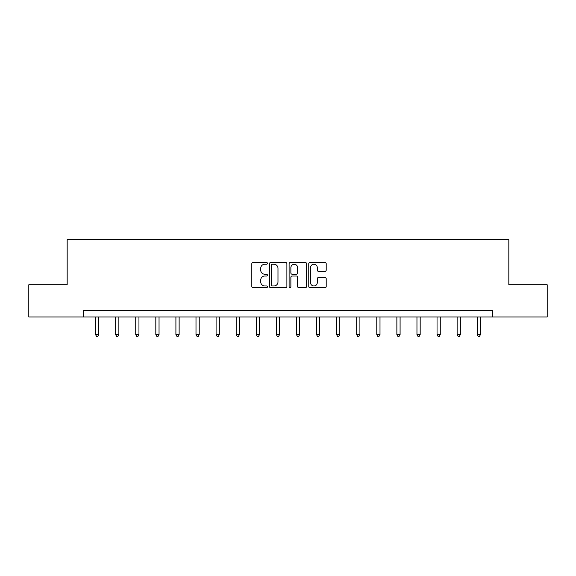<?xml version="1.0" encoding="UTF-8"?>
<svg xmlns="http://www.w3.org/2000/svg" width="576" height="576" viewBox="0 0 576 576"><rect width="100%" height="100%" fill="white"/><g stroke="black" fill="none" stroke-linecap="round" stroke-linejoin="round"><path stroke-width="0.86" d="M267.401 263.354A0.886 0.886 0 0 0 266.515 262.469L253.087 262.469A1.267 1.267 0 0 0 251.82 263.736L251.82 286.488A1.267 1.267 0 0 0 253.087 287.748L266.515 287.748A0.886 0.886 0 0 0 267.401 286.862A0.886 0.886 0 0 0 266.515 285.977L264.773 285.977A4.046 4.046 0 0 1 260.734 281.938L260.734 280.037A4.046 4.046 0 0 1 264.773 275.998L266.515 275.998A0.886 0.886 0 0 0 267.401 275.112A0.886 0.886 0 0 0 266.515 274.226L264.773 274.226A4.046 4.046 0 0 1 260.734 270.18L260.734 268.286A4.046 4.046 0 0 1 264.773 264.24L266.515 264.24A0.886 0.886 0 0 0 267.401 263.354M324.936 271.382A1.267 1.267 0 0 0 326.203 270.115L326.203 263.736A1.267 1.267 0 0 0 324.936 262.469L310.025 262.469A1.267 1.267 0 0 0 308.758 263.736L308.758 286.488A1.267 1.267 0 0 0 310.025 287.748L324.936 287.748A1.267 1.267 0 0 0 326.203 286.488L326.203 278.777A1.267 1.267 0 0 0 324.936 277.51L318.557 277.51A1.267 1.267 0 0 0 317.29 278.777L317.29 282.6A3.384 3.384 0 0 1 313.913 285.977A3.384 3.384 0 0 1 310.529 282.6L310.529 267.624A3.384 3.384 0 0 1 313.913 264.24A3.384 3.384 0 0 1 317.29 267.624L317.29 270.115A1.267 1.267 0 0 0 318.557 271.382L324.936 271.382M83.527 316.958L28.8 316.958L28.8 284.767L67.169 284.767L67.169 239.702L508.831 239.702L508.831 284.767L547.2 284.767L547.2 316.958L492.473 316.958L492.473 310.522L83.527 310.522L83.527 316.958L492.473 316.958M286.891 263.736A1.267 1.267 0 0 0 285.631 262.469L270.713 262.469A1.267 1.267 0 0 0 269.453 263.736L269.453 286.488A1.267 1.267 0 0 0 270.713 287.748L285.631 287.748A1.267 1.267 0 0 0 286.891 286.488L286.891 263.736M290.369 262.469L305.287 262.469A1.267 1.267 0 0 1 306.547 263.736L306.547 286.488A1.267 1.267 0 0 1 305.287 287.748L298.901 287.748A1.267 1.267 0 0 1 297.641 286.488L297.641 277.258A1.267 1.267 0 0 0 296.374 275.998L292.14 275.998A1.267 1.267 0 0 0 290.873 277.258L290.873 286.862A0.886 0.886 0 0 1 289.987 287.748A0.886 0.886 0 0 1 289.109 286.862L289.109 263.736A1.267 1.267 0 0 1 290.369 262.469M272.11 264.24A0.886 0.886 0 0 0 271.224 265.126L271.224 285.098A0.886 0.886 0 0 0 272.11 285.977L273.938 285.977A4.046 4.046 0 0 0 277.985 281.938L277.985 268.286A4.046 4.046 0 0 0 273.938 264.24L272.11 264.24M297.641 267.689A3.384 3.384 0 0 0 294.257 264.305A3.384 3.384 0 0 0 290.873 267.689L290.873 272.959A1.267 1.267 0 0 0 292.14 274.226L296.374 274.226A1.267 1.267 0 0 0 297.641 272.959L297.641 267.689M95.566 316.958L95.566 334.627L98.784 334.627L98.784 316.958M98.784 334.627L97.819 336.298L96.53 336.298L95.566 334.627M115.654 316.958L115.654 334.627L118.872 334.627L118.872 316.958M118.872 334.627L117.907 336.298L116.618 336.298L115.654 334.627M135.734 316.958L135.734 334.627L138.96 334.627L138.96 316.958M138.96 334.627L137.988 336.298L136.706 336.298L135.734 334.627M155.822 316.958L155.822 334.627L159.041 334.627L159.041 316.958M159.041 334.627L158.076 336.298L156.787 336.298L155.822 334.627M175.91 316.958L175.91 334.627L179.129 334.627L179.129 316.958M179.129 334.627L178.164 336.298L176.875 336.298L175.91 334.627M195.998 316.958L195.998 334.627L199.217 334.627L199.217 316.958M199.217 334.627L198.252 336.298L196.963 336.298L195.998 334.627M216.086 316.958L216.086 334.627L219.305 334.627L219.305 316.958M219.305 334.627L218.34 336.298L217.051 336.298L216.086 334.627M236.174 316.958L236.174 334.627L239.393 334.627L239.393 316.958M239.393 334.627L238.428 336.298L237.139 336.298L236.174 334.627M256.262 316.958L256.262 334.627L259.481 334.627L259.481 316.958M259.481 334.627L258.516 336.298L257.227 336.298L256.262 334.627M276.35 316.958L276.35 334.627L279.569 334.627L279.569 316.958M279.569 334.627L278.597 336.298L277.315 336.298L276.35 334.627M296.431 316.958L296.431 334.627L299.65 334.627L299.65 316.958M299.65 334.627L298.685 336.298L297.403 336.298L296.431 334.627M316.519 316.958L316.519 334.627L319.738 334.627L319.738 316.958M319.738 334.627L318.773 336.298L317.484 336.298L316.519 334.627M336.607 316.958L336.607 334.627L339.826 334.627L339.826 316.958M339.826 334.627L338.861 336.298L337.572 336.298L336.607 334.627M356.695 316.958L356.695 334.627L359.914 334.627L359.914 316.958M359.914 334.627L358.949 336.298L357.66 336.298L356.695 334.627M376.783 316.958L376.783 334.627L380.002 334.627L380.002 316.958M380.002 334.627L379.037 336.298L377.748 336.298L376.783 334.627M396.871 316.958L396.871 334.627L400.09 334.627L400.09 316.958M400.09 334.627L399.125 336.298L397.836 336.298L396.871 334.627M416.959 316.958L416.959 334.627L420.178 334.627L420.178 316.958M420.178 334.627L419.213 336.298L417.924 336.298L416.959 334.627M437.04 316.958L437.04 334.627L440.266 334.627L440.266 316.958M440.266 334.627L439.294 336.298L438.012 336.298L437.04 334.627M457.128 316.958L457.128 334.627L460.346 334.627L460.346 316.958M460.346 334.627L459.382 336.298L458.093 336.298L457.128 334.627M477.216 316.958L477.216 334.627L480.434 334.627L480.434 316.958M480.434 334.627L479.47 336.298L478.181 336.298L477.216 334.627"/></g></svg>
